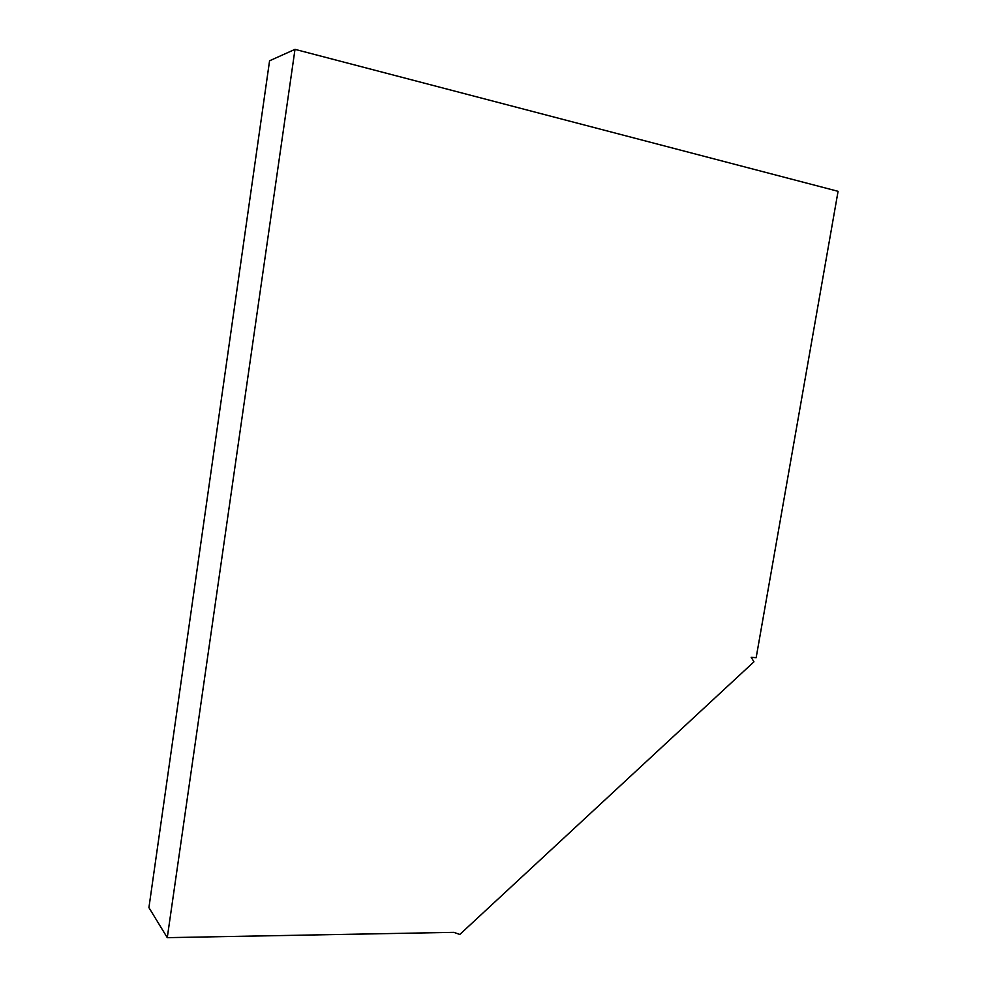 <?xml version="1.0" encoding="UTF-8"?>
<svg xmlns="http://www.w3.org/2000/svg" width="987" height="987" viewBox="0 0 987 987"><rect width="100%" height="100%" fill="white"/><g stroke="black" fill="none" stroke-linecap="round" stroke-linejoin="round"><path stroke-width="1.48" d="M167.272 937.65L453.884 932.357L459.806 934.467L753.957 661.808L751.181 657.293L756.153 657.7L838.074 191.318L295.002 49.35L167.272 937.65L148.926 907.621L269.574 60.775L295.002 49.35"/></g></svg>
